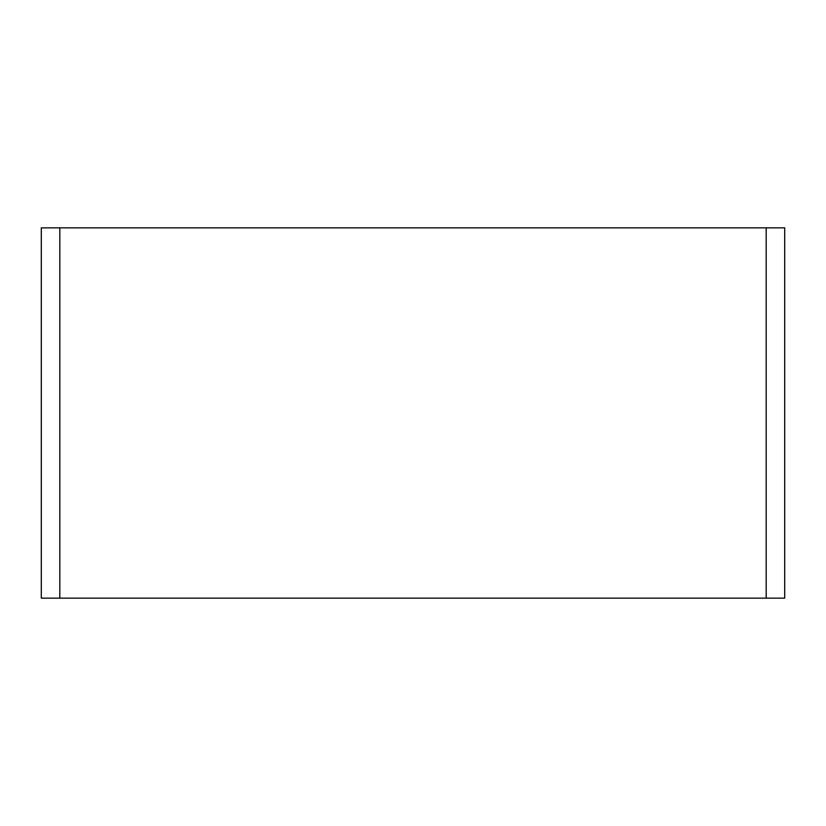 <?xml version="1.0" encoding="UTF-8"?>
<svg xmlns="http://www.w3.org/2000/svg" width="826" height="826" viewBox="0 0 826 826"><rect width="100%" height="100%" fill="white"/><g stroke="black" fill="none" stroke-linecap="round" stroke-linejoin="round"><path stroke-width="1.24" d="M766.187 598.158L784.7 598.158L784.7 227.842L766.187 227.842L766.187 598.158L59.813 598.158L59.813 227.842L41.3 227.842L41.3 598.158L59.813 598.158M59.813 227.842L766.187 227.842"/></g></svg>

